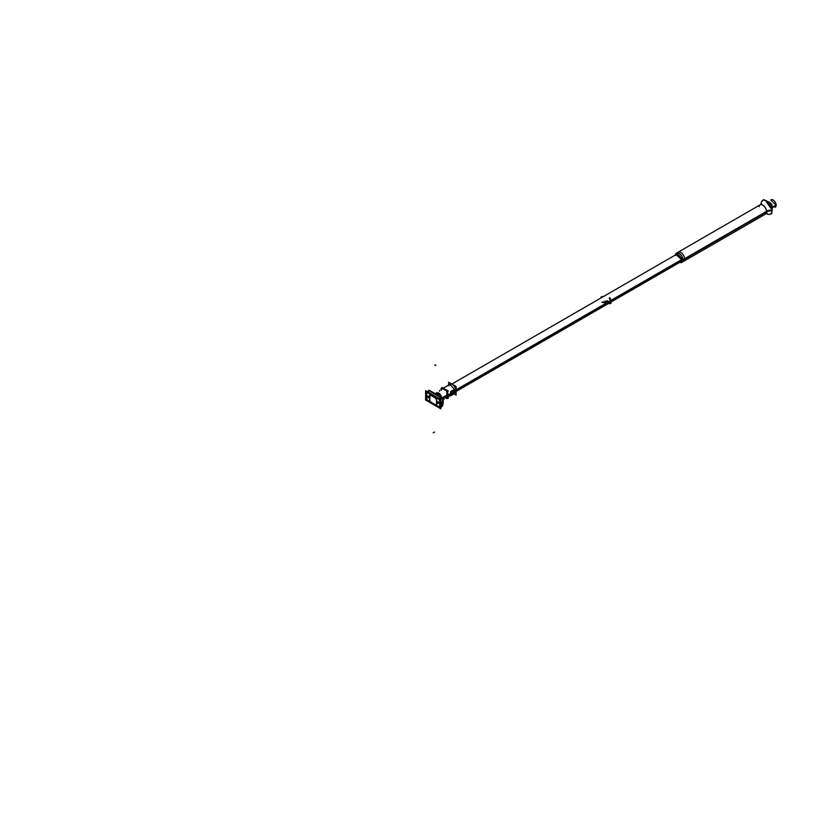 <?xml version="1.0" encoding="UTF-8"?>
<svg xmlns="http://www.w3.org/2000/svg" width="824" height="824" viewBox="0 0 824 824"><rect width="100%" height="100%" fill="white"/><g stroke="black" fill="none" stroke-linecap="round" stroke-linejoin="round"><path stroke-width="1.24" d="M438.873 393.584L436.967 394.686M436.133 394.202A3.801 2.194 60 0 1 436.802 393.285A3.801 2.194 60 0 1 441.283 397.168M438.533 393.388L436.627 394.49M448.277 395.366L448.277 398.311L447.556 397.889L448.287 398.311L448.287 395.366M448.277 391.05L441.994 387.424L441.994 388.259L441.994 387.424L448.287 391.06M771.017 199.789A4.275 2.462 60 0 1 774.395 201.025A4.275 2.462 60 0 1 776.167 205.454L772.387 207.627A4.275 2.462 -120 0 0 771.758 204.898M680.449 261.939L681.623 259.817L676.174 254.544A4.275 2.462 -120 0 1 679.553 255.79A4.275 2.462 -120 0 1 681.324 260.209L456.105 390.236M448.04 395.489A1.071 0.649 -176.8 0 1 446.989 395.499L442.632 398.013M435.793 394.006A4.275 2.462 60 0 1 436.576 392.883A4.275 2.462 60 0 1 439.491 393.666A4.275 2.462 60 0 1 441.623 397.374M776.167 205.238L770.718 199.964L776.167 205.238L774.993 207.36L776.167 205.238M775.291 207.185A4.275 2.462 60 0 0 776.167 205.011L772.387 207.195A4.275 2.462 -120 0 1 772.15 208.657M680.439 261.95A4.275 2.462 -120 0 0 681.324 259.766L456.063 389.824M447.576 394.717L442.303 397.765M447.36 398.116L446.804 397.786M441.705 388.959L441.705 388.32M447.556 391.472L441.51 387.98L441.51 388.846M447.556 398.456L446.804 398.013M446.804 391.905L446.804 398.548L444.857 397.415M441.056 388.588L441.036 390.308M456.115 390.998A5.078 2.925 60 0 0 456.115 390.401L448.04 394.995A1.071 0.577 177 0 1 446.804 395.005M446.804 395.221A1.071 0.618 0 0 0 448.04 395.242A1.071 0.618 180 0 1 446.804 395.221A1.071 0.618 0 0 0 448.04 395.242A1.071 0.618 180 0 1 446.804 395.221A1.071 0.618 0 0 0 448.04 395.242A1.071 0.618 -179.5 0 1 446.804 395.252M454.199 392.286L454.24 392.306A2.616 1.514 -60 0 1 452.211 395.005A2.616 1.514 -60 0 1 450.615 393.841L448.194 395.159A4.975 2.874 -120 0 0 447.556 392.461A4.975 2.874 60 0 1 448.194 395.159A4.975 2.874 60 0 1 447.556 397.127M442.653 388.64A4.975 2.874 60 0 1 446.701 390.978A4.975 2.874 -120 0 0 442.653 388.64A4.975 2.874 60 0 1 446.701 390.978A4.975 2.874 -120 0 0 442.653 388.64M452.242 384.293A5.078 2.925 60 0 1 452.829 384.633M456.115 390.318A5.078 2.925 60 0 1 456.115 390.926L448.04 395.499A4.975 2.874 60 0 0 445.959 390.349A4.975 2.874 60 0 0 442.024 388.928A4.975 2.874 60 0 0 441.849 389.041L441.86 389.052M456.022 390.143C455.61 388.197 455.569 388.413 455.919 390.782L449.698 384.386M449.832 384.303A5.068 2.925 60 0 1 453.746 385.642A5.068 2.925 60 0 1 455.971 390.751A5.068 2.925 60 0 1 454.91 393.089M454.199 391.153L454.24 391.173A2.596 1.494 -60 0 1 454.24 392.306M453.828 392.894L454.302 391.699L453.725 390.72M448.04 394.995A4.975 2.874 60 0 1 446.999 397.539M454.148 393.512L455.919 390.782M448.658 384.993L448.658 382.223L456.115 386.528L456.115 395.139L453.9 393.862M455.971 390.751L454.209 392.265L455.971 390.751A5.068 2.925 -120 0 0 452.809 384.818A5.068 2.925 -120 0 0 448.895 385.704A5.068 2.925 60 0 1 452.809 384.818A5.068 2.925 60 0 1 455.971 390.751A5.068 2.925 -120 0 0 452.809 384.818A5.068 2.925 -120 0 0 448.895 385.704A5.068 2.925 60 0 1 452.809 384.818A5.068 2.925 60 0 1 455.971 390.751L454.302 391.699L454.209 391.173M450.615 393.79L450.635 393.821A2.616 1.514 -60 0 1 452.479 390.607A2.616 1.514 -60 0 1 454.292 391.441M676.174 254.554A4.275 2.462 -120 0 0 675.433 255.522M771.243 204.002A4.275 2.462 -120 0 0 768.184 201.777M764.651 200.191L763.498 199.532L763.498 200.211M769.4 202.941L771.758 204.3L771.758 207.02M771.758 212.499L771.758 213.838L771.171 213.498M772.098 210.697A2.204 1.349 3.2 0 0 772.232 210.285L765.424 200.387L772.243 209.873A2.204 1.277 180 0 1 772.098 210.326A2.204 1.277 0 0 0 772.243 209.873L772.232 209.461A2.204 1.195 -3 0 1 772.088 209.935M771.944 210.893A7.746 4.47 -120 0 0 769.214 203.435A7.746 4.47 -120 0 0 763.436 200.325A7.746 4.47 -120 0 0 761.005 204.033M766.392 213.56A7.725 4.46 -120 0 0 771.985 210.481A7.725 4.46 -120 0 1 766.392 213.56A7.725 4.46 -120 0 0 771.985 210.481A7.725 4.46 -120 0 1 766.701 213.735A7.725 4.46 -120 0 0 771.12 213.385A7.725 4.46 -120 0 0 771.985 210.481A7.725 4.46 -120 0 0 769.142 203.301A7.725 4.46 -120 0 0 763.57 200.304M763.508 200.314A7.725 4.46 -120 0 0 761.057 203.95A7.014 4.295 -176.8 0 0 761.057 203.703M766.608 213.735A7.746 4.47 -120 0 0 771.027 213.488A7.746 4.47 -120 0 0 771.944 210.099M768.534 214.395A7.818 4.511 -120 0 0 772.088 210.079A7.014 3.79 -3 0 0 766.475 211.428A5.335 3.08 -120 0 1 765.403 214.127L765.455 214.096A5.335 3.08 60 0 0 766.567 211.655A7.014 4.048 180 0 1 771.954 210.47A7.014 4.048 0 0 0 766.567 211.655L684.59 258.983A5.335 3.08 -120 0 0 682.262 253.607A5.335 3.08 -120 0 0 678.142 252.175A5.335 3.08 60 0 1 682.262 253.607A5.335 3.08 60 0 1 684.59 258.983A5.335 3.08 60 0 1 683.487 261.424A5.335 3.08 -120 0 0 684.59 258.983A5.335 3.08 -120 0 0 681.077 252.608A5.335 3.08 -120 0 0 677.081 254.029A5.335 3.08 60 0 1 681.077 252.608A5.335 3.08 60 0 1 684.59 258.983L766.567 211.655A7.014 4.048 180 0 1 771.954 210.47A7.014 4.048 0 0 0 766.567 211.655L684.59 258.983A5.335 3.08 60 0 0 681.077 252.608A5.335 3.08 60 0 0 677.081 254.029M761.407 202.045A7.818 4.511 -120 0 1 767.741 201.726A7.818 4.511 -120 0 1 772.088 210.872A7.014 4.295 3.2 0 0 771.975 210.862M771.944 210.862A7.014 4.295 3.2 0 0 766.475 211.974A5.335 3.08 -120 0 0 764.281 206.474A5.335 3.08 -120 0 0 760.068 204.877L760.119 204.846A5.335 3.08 60 0 1 764.229 206.278A5.335 3.08 60 0 1 766.567 211.655A5.335 3.08 60 0 0 763.055 205.279A5.335 3.08 60 0 0 759.048 206.7A5.335 3.08 60 0 1 763.055 205.279A5.335 3.08 60 0 1 766.567 211.655A7.014 4.048 0 0 1 771.954 210.47M771.985 210.481A7.725 4.46 -120 0 0 766.608 201.066A7.725 4.46 -120 0 0 761.057 203.95A7.725 4.46 -120 0 1 766.608 201.066A7.725 4.46 -120 0 1 771.985 210.481A7.725 4.46 -120 0 0 766.608 201.066A7.725 4.46 -120 0 0 761.057 203.95A7.725 4.46 -120 0 1 766.608 201.066A7.725 4.46 -120 0 1 771.985 210.481M680.006 262.197L682.138 262.197L683.25 259.756L676.514 253.123A5.335 3.08 -120 0 1 680.727 254.668A5.335 3.08 -120 0 1 682.942 260.199L768.195 210.975M761.757 203.909L676.504 253.123A5.335 3.08 -120 0 0 675.443 254.977M675.731 254.801L676.659 253.05M679.707 262.372A5.335 3.08 -120 0 0 681.839 262.372A5.335 3.08 -120 0 0 682.942 259.653L768.195 210.429M679.182 253.39A4.275 2.462 -120 0 0 677.184 254.513A4.275 2.462 -120 0 1 679.182 253.39A4.275 2.462 -120 0 0 677.184 254.513A4.275 2.462 -120 0 1 679.182 253.39M427.275 392.389A9.661 5.583 60 0 0 427.275 400.371L440.006 407.705L440.006 399.65L426.41 391.802L426.41 395.366M427.265 400.34L426.41 399.856L426.41 396.396M427.378 392.492L439.11 399.331L427.244 392.615A9.579 5.531 -120 0 0 426.678 393.944L426.678 398.013L426.678 393.944A9.579 5.531 60 0 1 427.244 392.615A9.579 5.531 -120 0 0 426.678 393.944A9.579 5.531 60 0 1 427.244 392.615A9.579 5.531 -120 0 0 426.678 393.944L426.678 398.013A9.579 5.531 -120 0 0 427.244 399.99A9.579 5.531 60 0 1 426.678 398.013L426.678 393.944L426.678 398.013A9.579 5.531 -120 0 0 427.244 399.99L427.244 399.99A9.579 5.531 60 0 1 426.678 398.013A9.579 5.531 -120 0 0 427.244 399.99L427.244 399.99M439.326 399.928A9.579 5.531 60 0 1 439.738 401.422A9.579 5.531 -120 0 0 439.326 399.928A9.579 5.531 60 0 1 439.738 401.422A9.579 5.531 -120 0 0 439.326 399.928M439.748 401.731L439.748 405.429M439.717 405.666A9.579 5.531 60 0 1 439.182 406.891A9.579 5.531 -120 0 0 439.717 405.666A9.579 5.531 60 0 1 439.182 406.891A9.579 5.531 -120 0 0 439.717 405.666L439.717 401.422M439.12 406.943L436.545 405.233L438.852 406.922M436.545 398.61L436.154 399.413M436.514 398.558L429.871 394.727L429.572 401.525L427.502 400.33L429.871 401.35L429.871 394.758L436.514 398.558L429.871 394.727L429.871 401.35L429.871 394.758L436.514 398.558L429.871 394.727L429.871 401.35L427.502 400.33M428.367 396.087A1.071 0.618 -120 0 0 428.367 397.827A1.071 0.618 -120 0 0 428.367 396.087A1.071 0.618 -120 0 0 428.367 397.827A1.071 0.618 -120 0 0 428.367 396.087A1.071 0.618 -120 0 0 428.367 397.827A1.071 0.618 -120 0 0 428.367 396.087A1.071 0.618 -120 0 0 428.367 397.827A1.071 0.618 -120 0 0 428.367 396.087A1.071 0.618 -120 0 0 428.367 397.827A1.071 0.618 -120 0 0 428.367 396.087M438.059 403.42A1.071 0.618 -120 0 0 438.059 401.679A1.071 0.618 -120 0 0 438.059 403.42A1.071 0.618 -120 0 0 438.059 401.679A1.071 0.618 -120 0 0 438.059 403.42A1.071 0.618 -120 0 0 438.059 401.679A1.071 0.618 -120 0 0 438.059 403.42A1.071 0.618 -120 0 0 438.059 401.679A1.071 0.618 -120 0 0 438.059 403.42A1.071 0.618 -120 0 0 438.059 401.679A1.071 0.618 -120 0 0 438.059 403.42M437.977 401.669A1.071 0.618 60 0 1 437.977 403.41M428.387 396.128A1.071 0.618 -120 0 0 428.387 397.868M428.284 397.817A1.071 0.618 -120 0 0 428.284 396.076M427.265 392.543A9.579 5.531 -120 0 0 427.265 400.186L439.11 407.066L427.244 400.217M426.647 393.882L426.647 398.116M429.84 394.614L429.84 401.494M436.648 398.672L429.726 394.531L429.726 401.164M436.514 405.357L436.514 398.466M436.514 405.192L436.844 405.758M439.079 407.015A9.579 5.531 -120 0 0 439.079 399.372M438.08 403.461A1.071 0.618 60 0 1 438.08 401.731M440.819 408.828L440.819 399.465L425.606 390.679L425.606 400.042L440.819 408.828M439.264 398.785L441.139 397.704L428.974 390.679L427.089 391.761L439.264 398.785M439.583 399.29A10.341 5.974 60 0 1 439.583 407.581A10.341 5.974 -120 0 0 439.583 399.29A10.341 5.974 60 0 1 439.583 407.581A10.341 5.974 -120 0 0 439.583 399.29A10.341 5.974 -120 0 1 439.583 407.581M438.996 407.633L426.832 400.217A10.341 5.974 60 0 1 426.832 391.936L439.058 398.631L426.832 391.936A10.341 5.974 -120 0 0 426.832 400.217L427.368 400.876L426.832 400.217A10.341 5.974 60 0 1 426.832 391.936A10.341 5.974 -120 0 0 426.832 400.217L439.491 407.664L427.368 400.876M439.171 407.046A9.661 5.583 -120 0 0 439.171 399.341A9.661 5.583 -120 0 1 439.171 407.046A9.661 5.583 -120 0 0 439.171 399.341A9.661 5.583 -120 0 1 439.171 407.046A9.661 5.583 -120 0 0 439.171 399.341M427.378 392.451L439.038 399.177A9.661 5.583 60 0 1 439.058 407.169M427.203 392.502L427.244 392.461A9.661 5.583 -120 0 0 427.244 400.165L438.976 407.056M427.11 400.217L439.243 407.211M427.234 392.492A9.661 5.583 -120 0 0 427.244 400.165A9.661 5.583 -120 0 1 427.234 392.492A9.661 5.583 -120 0 0 427.244 400.165L439.12 407.077M439.243 399.331L427.11 392.337M442.57 399.177L442.57 401.309M442.57 403.502L442.57 405.562M442.931 404.749L443.363 398.909L442.838 398.61M442.127 397.59A10.341 5.974 -120 0 1 442.57 405.408A0.855 0.649 25.1 0 0 442.735 405.202M441.571 406.5L441.468 406.932A1.926 1.112 120 0 0 442.766 405.14A0.855 0.639 -156 0 1 442.601 405.336A0.855 0.639 -156 0 0 442.776 405.13M441.437 398.229L440.047 399.022L441.396 398.25L442.55 398.991A10.341 5.974 -120 0 1 442.57 405.315A10.341 5.974 -120 0 0 442.55 398.991L441.396 398.25L440.047 399.022L441.396 398.25L442.55 398.991A10.341 5.974 60 0 1 442.57 405.315A10.341 5.974 -120 0 0 442.55 398.991L442.838 398.723M440.819 406.932L442.127 406.17A10.341 5.974 -120 0 0 442.519 405.532M439.46 407.715A10.341 5.974 -120 0 0 439.46 399.125L438.996 398.641M439.841 398.909L441.695 397.838M440.799 397.59L439.182 398.528M441.932 397.549L439.213 398.538L440.871 397.59L429.17 390.834L427.522 391.791L429.17 390.834L430.169 391.41M427.553 391.802L429.16 390.875M427.357 391.915L426.791 391.977M428.871 390.741L426.904 391.853A10.341 5.974 -120 0 0 426.863 400.443M427.244 391.627L428.861 390.7M427.357 400.917L426.791 400.196M439.254 407.787L427.089 400.763M441.437 406.51L442.581 404.388M428.624 390.916L429.469 391.142M429.459 390.349A1.926 1.112 -60 0 0 428.521 390.504L441.437 397.961A1.926 1.112 -60 0 1 442.447 397.848A1.926 1.112 -60 0 1 442.838 398.775L442.838 398.775M429.809 390.555L429.531 390.391A1.926 1.112 -60 0 1 429.52 390.38L442.169 397.683M441.396 398.291L440.521 397.529M441.396 398.25L442.807 398.692L442.766 405.13M440.655 401.999L441.314 402.38L441.314 405.789L440.655 405.408M441.18 403.276A2.822 1.627 -120 0 1 440.819 405.274A2.822 1.627 60 0 0 440.819 402.318A2.822 1.627 60 0 1 440.819 405.274A2.822 1.627 -120 0 0 440.819 402.318A2.822 1.627 60 0 1 440.819 405.274A2.843 1.638 -120 0 0 440.871 405.233A2.843 1.638 -120 0 0 440.819 402.411M440.819 404.224A10.341 5.974 -120 0 0 440.819 403.369A10.341 5.974 60 0 1 440.819 404.224A10.341 5.974 -120 0 0 440.819 403.369A10.341 5.974 60 0 1 440.819 404.224M446.402 397.838L445.733 397.456M441.458 389.299L441.458 390.061M444.435 398.971L443.776 398.589M439.501 391.194L439.501 390.432M437.74 395.129L439.522 394.099M437.946 395.242L439.676 394.243M429.706 401.144A22.124 12.772 -120 0 0 436.668 405.161M429.86 401.237A22.124 12.772 -120 0 0 433.208 403.585A22.124 12.772 60 0 1 429.86 401.237A22.124 12.772 -120 0 0 433.208 403.585A22.124 12.772 -120 0 0 436.514 405.089A22.124 12.772 60 0 1 433.208 403.585A22.124 12.772 60 0 1 429.86 401.237A22.124 12.772 -120 0 0 433.208 403.585A22.124 12.772 -120 0 0 436.514 405.089A22.124 12.772 60 0 1 433.208 403.585A22.124 12.772 -120 0 0 436.514 405.089M436.535 399.372L436.267 398.837M436.535 399.218L436.535 405.233M436.566 399.321L436.566 405.109M436.699 405.738L436.699 398.558L429.726 394.531M436.318 398.837A22.124 12.772 -120 0 0 433.208 396.684A22.124 12.772 -120 0 0 430.097 395.252A22.124 12.772 60 0 1 433.208 396.684A22.124 12.772 60 0 1 436.318 398.837A22.124 12.772 -120 0 0 433.208 396.684A22.124 12.772 60 0 1 436.318 398.837A22.124 12.772 -120 0 0 433.208 396.684A22.124 12.772 -120 0 0 430.097 395.252A22.124 12.772 60 0 1 433.208 396.684A22.124 12.772 -120 0 0 430.097 395.252L429.829 395.499M429.829 395.355L429.829 401.37M436.421 398.95L436.421 398.95A22.124 12.772 -120 0 0 429.953 395.221M454.055 392.09A2.41 1.391 -60 0 1 452.881 394.294A2.41 1.391 -60 0 1 451.171 394.789A2.41 1.391 120 0 0 452.85 394.315A2.41 1.391 120 0 0 454.034 392.173M450.687 393.996A2.41 1.391 120 0 0 452.355 394.675A2.41 1.391 120 0 0 454.045 392.09A2.41 1.391 -60 0 1 452.355 394.675A2.41 1.391 -60 0 1 450.687 393.996A2.41 1.391 120 0 0 452.355 394.675A2.41 1.391 120 0 0 454.045 392.09A2.41 1.391 -60 0 1 452.355 394.675A2.41 1.391 -60 0 1 450.687 393.996A2.41 1.391 120 0 0 451.171 394.789M450.471 393.614A2.41 1.391 -60 0 1 450.594 392.739A2.41 1.391 120 0 0 450.471 393.573A2.41 1.391 -60 0 1 450.594 392.749A2.41 1.391 120 0 0 450.471 393.573A2.41 1.391 -60 0 1 450.594 392.749M451.511 391.142A2.41 1.391 -60 0 1 452.51 390.463M450.677 393.491A2.41 1.391 -60 0 1 452.386 390.72A2.41 1.391 -60 0 1 454.076 391.565A2.41 1.391 120 0 0 452.386 390.72A2.41 1.391 120 0 0 450.677 393.491A2.41 1.391 -60 0 1 452.386 390.72A2.41 1.391 -60 0 1 454.076 391.565A2.41 1.391 120 0 0 452.386 390.72A2.41 1.391 120 0 0 450.677 393.491A2.41 1.391 -60 0 1 451.799 391.184A2.41 1.391 -60 0 1 453.581 390.617A2.41 1.391 120 0 0 451.861 391.112A2.41 1.391 120 0 0 450.697 393.326M451.531 391.142A2.41 1.391 -60 0 1 452.829 390.391A2.41 1.391 120 0 0 451.531 391.142A2.41 1.391 -60 0 1 452.829 390.391A2.41 1.391 120 0 0 451.531 391.142M454.148 389.628L450.594 391.678L450.594 395.778L451.707 395.139M453.221 394.263L454.148 393.728M452.52 392.07L452.252 391.606A1.452 0.834 120 0 1 452.5 391.452L452.5 391.452A1.452 0.834 120 0 0 452.252 391.596L452.263 392.224M452.263 393.347L452.531 393.821L452.52 393.192M456.084 390.03L682.89 259.096M438.708 393.481L436.792 394.583L438.708 393.481M450.615 393.923L450.944 394.603M447.556 392.461A4.975 2.874 60 0 1 448.194 395.159A4.975 2.874 -120 0 0 447.556 392.461M450.615 393.8L448.194 395.159L450.615 393.8M454.209 392.265L454.302 391.699M602.344 302.109C609.358 303.397 611.748 302.017 609.513 297.969C611.748 302.017 609.358 303.397 602.344 302.109M601.963 302.326C609.729 303.757 612.376 302.233 609.904 297.742C612.376 302.233 609.729 303.757 601.963 302.326M772.098 210.481A7.014 4.048 0 0 0 766.485 211.706A7.014 4.048 0 0 1 772.098 210.481M682.952 259.931L768.205 210.707L682.952 259.931M759.048 206.7A5.335 3.08 60 0 1 763.055 205.279A5.335 3.08 60 0 1 766.567 211.655M602.653 301.924C609.06 303.108 611.243 301.841 609.204 298.144C611.243 301.841 609.06 303.108 602.653 301.924M438.914 406.922L436.854 405.727M603.147 305.323L615.095 298.432L603.147 305.323M606.639 301.069L610.718 302.799L606.639 301.069M607.061 303.253L605.64 304.077L607.061 303.253M610.893 300.688L612.922 299.874L610.893 300.688M607.185 300.76L610.718 302.799L607.185 300.76M426.832 400.217A10.341 5.974 -120 0 1 426.832 391.936L439.058 398.631M440.686 405.357C443.539 402.833 443.539 401.741 440.686 402.081C443.539 401.741 443.539 402.833 440.686 405.357C443.539 402.833 443.539 401.741 440.686 402.081M442.055 397.632L439.213 398.538L442.055 397.632L440.871 397.59L429.17 390.834L427.522 391.791L429.17 390.834L440.871 397.59L429.17 390.834M442.591 398.579L442.189 397.745M615.672 298.906L603.971 305.663L615.672 298.906M603.147 305.786L603.971 305.663L603.147 305.786M427.378 400.33L439.038 407.056M615.229 298.515L603.302 305.405L615.229 298.515M442.55 405.377L441.396 406.531M441.252 404.09L442.9 402.596M437.832 395.18L439.594 394.171L437.832 395.18M607.082 302.027L609.142 301.893M435.659 365.599A1.277 0.742 120 0 0 434.722 365.063A1.277 0.742 120 0 1 435.659 365.599M606.66 303.489L611.717 300.286L606.66 303.489M602.962 296.825L602.22 296.393L602.962 296.825L602.22 296.393L600.923 297.145L601.664 297.567M602.22 296.393L600.923 297.145L602.22 296.393M604.878 300.925L609.884 303.819L604.878 300.925L609.884 303.819L611.181 303.067M433.187 432.827L434.536 432.044L433.187 432.827M678.636 253.123L451.768 384.108M682.19 260.94L456.043 391.503M449.986 384.211L443.291 388.176M450.594 395.51L448.287 396.808M761.067 204.434L761.129 203.796M682.138 262.197L767.103 213.148M681.077 261.579L682.488 261.754L681.077 261.579M442.725 405.243L442.241 397.765M441.952 397.559L442.807 398.692M437.153 394.789L439.048 393.697"/></g></svg>
